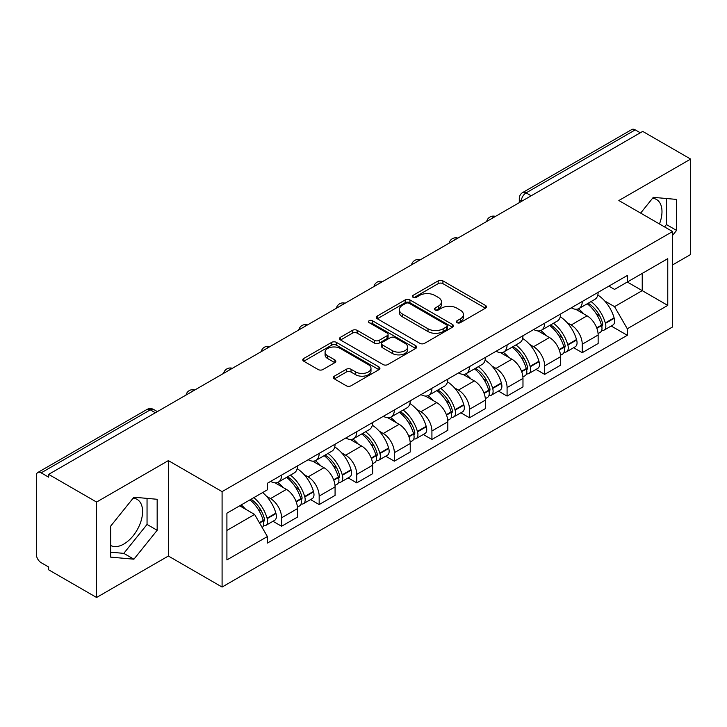 <?xml version="1.0" encoding="UTF-8"?>
<svg xmlns="http://www.w3.org/2000/svg" width="727" height="727" viewBox="0 0 727 727"><rect width="100%" height="100%" fill="white"/><g stroke="black" fill="none" stroke-linecap="round" stroke-linejoin="round"><path stroke-width="1.09" d="M457.038 322.679A2.345 1.354 0 0 0 460.345 322.679L485.472 308.175A3.344 1.927 0 0 0 486.454 306.803A3.344 1.927 0 0 0 485.472 305.44L442.907 280.867A3.344 1.927 0 0 0 438.181 280.867L413.054 295.371A2.345 1.354 0 0 0 412.373 296.325A2.345 1.354 0 0 0 413.054 297.288A2.345 1.354 0 0 0 416.371 297.288L419.615 295.407A10.705 6.179 0 0 1 434.755 295.407L438.299 297.452A10.705 6.179 0 0 1 441.434 301.823A10.705 6.179 0 0 1 438.299 306.194L435.046 308.066A2.345 1.354 0 0 0 434.364 309.03A2.345 1.354 0 0 0 435.046 309.984A2.345 1.354 0 0 0 438.363 309.984L441.607 308.103A10.705 6.179 0 0 1 456.747 308.103L460.291 310.156A10.705 6.179 0 0 1 463.426 314.518A10.705 6.179 0 0 1 460.291 318.889L457.038 320.771A2.345 1.354 0 0 0 456.356 321.725A2.345 1.354 0 0 0 457.038 322.679L457.038 320.771M652.555 198.28A26.572 15.34 -60 0 1 656.481 199.48A26.572 15.34 -60 0 1 659.462 223.961M133.159 498.149A26.572 15.34 -60 0 1 137.085 499.349A26.572 15.34 -60 0 1 141.156 520.65A26.572 15.34 -60 0 1 123.799 544.06A26.572 15.34 -60 0 1 110.668 545.468M334.375 376.159A3.344 1.927 0 0 0 333.393 377.522A3.344 1.927 0 0 0 334.375 378.894L346.316 385.783A3.344 1.927 0 0 0 351.041 385.783L378.949 369.679A3.344 1.927 0 0 0 379.93 368.307A3.344 1.927 0 0 0 378.949 366.944L336.383 342.372A3.344 1.927 0 0 0 331.657 342.372L303.75 358.484A3.344 1.927 0 0 0 302.768 359.847A3.344 1.927 0 0 0 303.75 361.21L318.172 369.543A3.344 1.927 0 0 0 322.906 369.543L334.847 362.646A3.344 1.927 0 0 0 335.829 361.283A3.344 1.927 0 0 0 334.847 359.91L327.695 355.785A8.942 5.162 0 0 1 325.069 352.132A8.942 5.162 0 0 1 330.594 347.361A8.942 5.162 0 0 1 340.345 348.478L368.362 364.654A8.942 5.162 0 0 1 370.988 368.307A8.942 5.162 0 0 1 365.463 373.078A8.942 5.162 0 0 1 355.712 371.96L351.041 369.271A3.344 1.927 0 0 0 346.316 369.271L334.375 376.159L334.375 378.894M222.089 491.625L168.364 460.609L96.573 502.057L48.636 474.377L642.713 131.396L690.65 159.077L618.859 200.525L672.584 231.54L222.089 491.625L222.089 587.043L672.584 326.95L672.584 231.54M419.852 343.326A3.344 1.927 0 0 0 424.586 343.326L452.485 327.214A3.344 1.927 0 0 0 453.466 325.85A3.344 1.927 0 0 0 452.485 324.487L409.919 299.915A3.344 1.927 0 0 0 405.193 299.915L377.295 316.027A3.344 1.927 0 0 0 376.313 317.39A3.344 1.927 0 0 0 377.295 318.753L419.852 343.326M370.07 323.188A2.345 1.354 0 0 1 372.442 323.515L372.442 320.734L415.717 345.716A3.344 1.927 0 0 1 416.698 347.079A3.344 1.927 0 0 1 415.717 348.451L387.818 364.554A3.344 1.927 0 0 1 383.084 364.554L340.518 339.982L340.518 337.255A3.344 1.927 0 0 0 339.545 338.618A3.344 1.927 0 0 0 340.518 339.982M340.518 337.255L352.459 330.358A3.344 1.927 0 0 1 357.193 330.358L374.45 340.327A3.344 1.927 0 0 0 379.185 340.327L387.1 335.747A3.344 1.927 0 0 0 388.082 334.384A3.344 1.927 0 0 0 387.1 333.021L369.134 322.643A2.345 1.354 0 0 1 368.444 321.688A2.345 1.354 0 0 1 369.889 320.443A2.345 1.354 0 0 1 372.442 320.734M96.573 502.057L96.573 597.476L48.636 569.795L48.636 567.015L41.166 562.698A6.816 3.935 -120 0 1 36.35 554.356L36.35 475.631A6.816 3.935 -120 0 1 37.759 472.514L146.89 409.51A6.816 3.935 60 0 1 150.298 409.846L41.166 472.85A6.816 3.935 -120 0 0 37.759 472.514M672.584 264.919L690.65 254.486L690.65 159.077M96.573 597.476L168.364 556.028L222.089 587.043M48.636 474.377L48.636 477.166L41.166 472.85M531.173 195.79L526.112 192.873A6.816 3.935 60 0 0 522.704 192.537L631.836 129.524A6.816 3.935 60 0 1 635.244 129.869L526.112 192.873A6.816 3.935 120 0 0 521.295 201.215L521.295 201.497M640.296 132.787L635.244 129.869M582.245 301.496A15.676 9.051 60 0 1 579.001 308.53L594.895 299.351A15.676 9.051 -120 0 0 598.139 292.318M567.151 322.688L571.158 325.005A15.676 9.051 60 0 1 582.245 344.198L598.139 335.02A15.676 9.051 -120 0 0 587.062 315.827L575.684 309.257M598.139 335.02L598.139 343.498L582.245 352.686L573.621 347.706M579.001 308.53A15.676 9.051 60 0 1 571.286 307.821M582.245 344.198L582.245 352.686M544.659 323.197A15.676 9.051 60 0 1 541.415 330.231L557.318 321.052A15.676 9.051 -120 0 0 560.562 314.019M536.035 369.398L544.659 374.378L560.562 365.199L560.562 356.712A15.676 9.051 -120 0 0 549.476 337.519L538.098 330.949M541.415 330.231A15.676 9.051 60 0 1 533.7 329.522M529.574 344.389L533.582 346.697A15.676 9.051 60 0 1 544.659 365.89L544.659 374.378M507.082 344.889A15.676 9.051 60 0 1 503.838 351.923L519.732 342.744A15.676 9.051 -120 0 0 522.977 335.71M498.458 391.099L507.082 396.079L522.977 386.9L522.977 378.413A15.676 9.051 -120 0 0 511.899 359.22L500.521 352.65M503.838 351.923A15.676 9.051 60 0 1 496.123 351.223M491.988 366.081L495.996 368.398A15.676 9.051 60 0 1 507.082 387.591L507.082 396.079M469.497 366.59A15.676 9.051 60 0 1 466.252 373.623L482.155 364.445A15.676 9.051 -120 0 0 485.4 357.411M460.873 412.8L469.497 417.771L485.4 408.592L485.4 400.114A15.676 9.051 -120 0 0 474.313 380.912L462.935 374.341M466.252 373.623A15.676 9.051 60 0 1 458.537 372.915M454.411 387.782L458.419 390.099A15.676 9.051 60 0 1 469.497 409.292L469.497 417.771M431.92 388.291A15.676 9.051 60 0 1 428.676 395.324L444.57 386.146A15.676 9.051 -120 0 0 447.814 379.103M423.296 434.492L431.92 439.471L447.814 430.293L447.814 421.805A15.676 9.051 -120 0 0 436.736 402.613L425.359 396.042M428.676 395.324A15.676 9.051 60 0 1 420.96 394.616M416.825 409.474L420.833 411.791A15.676 9.051 60 0 1 431.92 430.984L431.92 439.471M394.334 409.983A15.676 9.051 60 0 1 391.09 417.016L406.993 407.838A15.676 9.051 -120 0 0 410.237 400.804M385.71 456.192L394.334 461.172L410.237 451.985L410.237 443.506A15.676 9.051 -120 0 0 399.15 424.314L387.773 417.743M391.09 417.016A15.676 9.051 60 0 1 383.374 416.307M379.249 431.175L383.256 433.492A15.676 9.051 60 0 1 394.334 452.685L394.334 461.172M356.757 431.684A15.676 9.051 60 0 1 353.513 438.717L369.407 429.539A15.676 9.051 -120 0 0 372.651 422.505M348.133 477.884L356.757 482.864L372.651 473.686L372.651 465.198A15.676 9.051 -120 0 0 361.573 446.005L350.196 439.435M353.513 438.717A15.676 9.051 60 0 1 345.798 438.008M341.663 452.876L345.67 455.184A15.676 9.051 60 0 1 356.757 474.386L356.757 482.864M319.171 453.375A15.676 9.051 60 0 1 315.927 460.418L331.83 451.231A15.676 9.051 -120 0 0 335.074 444.197M310.547 499.585L319.171 504.565L335.074 495.387L335.074 486.899A15.676 9.051 -120 0 0 323.988 467.706L312.61 461.136M315.927 460.418A15.676 9.051 60 0 1 308.212 459.709M304.086 474.567L308.094 476.885A15.676 9.051 60 0 1 319.171 496.078L319.171 504.565M281.594 475.076A15.676 9.051 60 0 1 278.35 482.11L294.244 472.932A15.676 9.051 -120 0 0 297.488 465.898M272.97 521.286L281.594 526.257L297.488 517.079L297.488 508.6A15.676 9.051 -120 0 0 286.411 489.398L275.033 482.828M278.35 482.11A15.676 9.051 60 0 1 270.635 481.401M266.5 496.268L270.508 498.586A15.676 9.051 60 0 1 281.594 517.778L281.594 526.257M608.862 286.129L614.524 289.401L667.768 258.658L642.232 273.407L642.232 290.646L614.524 306.64L604.737 300.987M226.906 530.428L254.614 514.434L267.382 536.553L226.906 559.917L226.906 513.189L267.382 489.816L267.382 483.282L627.292 275.488L627.292 282.021L667.768 305.395L627.292 328.758L614.524 306.64M667.768 258.658L667.768 305.395M267.382 536.553L267.382 543.087L627.292 335.292L627.292 328.758M672.584 235.357L676.555 230.414L676.555 199.416L653.309 197.344L640.641 213.102M168.364 460.609L168.364 556.028M110.668 557.127L133.913 559.199L157.168 530.283L157.168 499.285L133.913 497.213L110.668 526.13L110.668 557.127M254.614 514.434L239.674 505.81M611.198 326.005L627.292 335.292M664.56 226.906L666.441 224.57L666.441 198.516M666.441 224.57L676.555 230.414M110.668 552.193L123.799 553.365L147.045 524.44L147.045 498.386M123.799 553.365L133.913 559.199M147.045 524.44L157.168 530.283M457.974 323.006L460.291 321.67A10.705 6.179 0 0 0 463.426 317.299L463.426 314.518M441.434 301.823L441.434 304.604A10.705 6.179 0 0 1 438.299 308.975L435.982 310.311M485.427 308.203L442.907 283.648A3.344 1.927 0 0 0 438.181 283.648L413.99 297.616M452.439 327.241L409.919 302.696A3.344 1.927 0 0 0 405.193 302.696L377.34 318.78M446.578 326.805A2.345 1.354 0 0 0 447.259 325.85A2.345 1.354 0 0 0 446.578 324.896L409.21 303.323A2.345 1.354 0 0 0 405.902 303.323L402.476 305.304A10.705 6.179 0 0 0 399.341 309.675A10.705 6.179 0 0 0 402.476 314.046L428.012 328.786A10.705 6.179 0 0 0 443.143 328.786L446.578 326.805L446.578 329.585A2.345 1.354 0 0 0 447.259 328.631L447.259 325.85M399.341 309.675L399.341 312.456A10.705 6.179 0 0 0 402.476 316.827L402.476 314.046M446.578 329.585L443.143 331.567A10.705 6.179 0 0 1 428.012 331.567L402.476 316.827M340.563 340.009L352.459 333.139L352.459 330.358M388.082 334.384L388.082 337.164A3.344 1.927 0 0 1 387.1 338.528L379.185 343.108A3.344 1.927 0 0 1 374.45 343.108L357.193 333.139A3.344 1.927 0 0 0 352.459 333.139M372.442 323.515L415.671 348.469M392.362 350.668A8.942 5.162 0 0 0 402.113 351.786A8.942 5.162 0 0 0 407.638 347.015A8.942 5.162 0 0 0 405.021 343.362L395.143 337.664A3.344 1.927 0 0 0 390.417 337.664L382.493 342.235A3.344 1.927 0 0 0 381.511 343.598A3.344 1.927 0 0 0 382.493 344.962L392.362 350.668L392.362 353.449A8.942 5.162 0 0 0 402.113 354.567A8.942 5.162 0 0 0 407.638 349.796L407.638 347.015M381.511 343.598L381.511 346.379A3.344 1.927 0 0 0 382.493 347.751L382.493 344.962M392.362 353.449L382.493 347.751M370.988 368.307L370.988 371.088A8.942 5.162 0 0 1 365.463 375.868A8.942 5.162 0 0 1 355.712 374.741L351.041 372.051A3.344 1.927 0 0 0 346.316 372.051L334.42 378.912M325.069 352.132L325.069 354.912A8.942 5.162 0 0 0 327.695 358.565L327.695 355.785M334.802 362.673L327.695 358.565M378.903 369.698L336.383 345.152A3.344 1.927 0 0 0 331.657 345.152L303.795 361.237M588.161 303.241A21.465 12.395 60 0 1 588.261 303.304A21.465 12.395 60 0 1 602.392 322.57L602.51 323.015A4.171 2.408 60 0 1 601.856 326.287A4.171 2.408 60 0 1 601.765 326.341M587.216 303.786A25.89 14.949 60 0 1 601.447 325.151L601.574 325.596A8.606 4.971 60 0 1 600.211 332.348L598.076 333.584M601.683 330.449A8.606 4.971 -120 0 0 604.073 330.122A8.606 4.971 -120 0 0 605.427 323.37L605.3 322.924A25.89 14.949 -120 0 0 591.069 301.56M597.821 295.071A25.89 14.949 60 0 1 614.097 317.844L614.224 318.29A8.606 4.971 60 0 1 612.861 325.051L604.073 330.122M578.383 308.83A25.89 14.949 60 0 1 583.79 313.937M596.385 313.973L599.684 315.882M550.575 324.942A21.465 12.395 60 0 1 550.684 325.005A21.465 12.395 60 0 1 564.806 344.262L564.934 344.707A4.171 2.408 60 0 1 564.27 347.988A4.171 2.408 60 0 1 564.179 348.033M549.639 325.487A25.89 14.949 60 0 1 563.87 346.843L563.988 347.288A8.606 4.971 60 0 1 562.634 354.049L560.499 355.285M564.107 352.141A8.606 4.971 -120 0 0 566.487 351.823A8.606 4.971 -120 0 0 567.851 345.071L567.723 344.625A25.89 14.949 -120 0 0 553.492 323.261M560.235 316.763A25.89 14.949 60 0 1 576.511 339.545L576.638 339.991A8.606 4.971 60 0 1 575.284 346.743L566.487 351.823M540.806 330.531A25.89 14.949 60 0 1 546.213 335.638M558.799 335.674L562.107 337.573M512.998 346.643A21.465 12.395 60 0 1 513.098 346.697A21.465 12.395 60 0 1 527.229 365.963L527.348 366.408A4.171 2.408 60 0 1 526.693 369.679A4.171 2.408 60 0 1 526.602 369.734M512.053 347.179A25.89 14.949 60 0 1 526.284 368.544L526.412 368.989A8.606 4.971 60 0 1 525.048 375.741L522.913 376.977M526.521 373.842A8.606 4.971 -120 0 0 528.911 373.514A8.606 4.971 -120 0 0 530.265 366.762L530.137 366.317A25.89 14.949 -120 0 0 515.906 344.952M522.658 338.464A25.89 14.949 60 0 1 538.934 361.246L539.061 361.692A8.606 4.971 60 0 1 537.698 368.444L528.911 373.514M503.22 352.231A25.89 14.949 60 0 1 508.627 357.33M521.223 357.366L524.521 359.274M475.413 368.335A21.465 12.395 60 0 1 475.522 368.398A21.465 12.395 60 0 1 489.644 387.655L489.771 388.1A4.171 2.408 60 0 1 489.107 391.38A4.171 2.408 60 0 1 489.017 391.426M474.477 368.88A25.89 14.949 60 0 1 488.708 390.245L488.826 390.69A8.606 4.971 60 0 1 487.472 397.442L485.336 398.678M488.944 395.543A8.606 4.971 -120 0 0 491.325 395.215A8.606 4.971 -120 0 0 492.688 388.463L492.561 388.018A25.89 14.949 -120 0 0 478.33 366.653M485.073 360.165A25.89 14.949 60 0 1 501.348 382.938L501.476 383.383A8.606 4.971 60 0 1 500.121 390.135L491.325 395.215M465.643 373.923A25.89 14.949 60 0 1 471.051 379.031M483.637 379.067L486.945 380.975M437.836 390.035A21.465 12.395 60 0 1 437.936 390.099A21.465 12.395 60 0 1 452.067 409.356L452.185 409.801A4.171 2.408 60 0 1 451.531 413.081A4.171 2.408 60 0 1 451.44 413.127M436.891 390.572A25.89 14.949 60 0 1 451.122 411.936L451.249 412.382A8.606 4.971 60 0 1 449.886 419.143L447.75 420.37M451.358 417.234A8.606 4.971 -120 0 0 453.748 416.916A8.606 4.971 -120 0 0 455.102 410.155L454.975 409.71A25.89 14.949 -120 0 0 440.744 388.354M447.496 381.857A25.89 14.949 60 0 1 463.771 404.639L463.899 405.084A8.606 4.971 60 0 1 462.536 411.836L453.748 416.916M428.058 395.624A25.89 14.949 60 0 1 433.465 400.731M446.06 400.759L449.359 402.667M400.25 411.727A21.465 12.395 60 0 1 400.359 411.791A21.465 12.395 60 0 1 414.481 431.056L414.608 431.502A4.171 2.408 60 0 1 413.945 434.773A4.171 2.408 60 0 1 413.854 434.828M399.314 412.273A25.89 14.949 60 0 1 413.545 433.637L413.672 434.083A8.606 4.971 60 0 1 412.309 440.835L410.173 442.071M413.781 438.935A8.606 4.971 -120 0 0 416.162 438.608A8.606 4.971 -120 0 0 417.525 431.856L417.398 431.411A25.89 14.949 -120 0 0 403.167 410.046M409.91 403.558A25.89 14.949 60 0 1 426.186 426.331L426.313 426.776A8.606 4.971 60 0 1 424.959 433.537L416.162 438.608M390.481 417.316A25.89 14.949 60 0 1 395.888 422.423M408.474 422.46L411.782 424.368M362.673 433.428A21.465 12.395 60 0 1 362.773 433.492A21.465 12.395 60 0 1 376.904 452.748L377.022 453.194A4.171 2.408 60 0 1 376.368 456.474A4.171 2.408 60 0 1 376.277 456.52M361.728 433.974A25.89 14.949 60 0 1 375.959 455.329L376.086 455.774A8.606 4.971 60 0 1 374.723 462.536L372.587 463.771M376.195 460.627A8.606 4.971 -120 0 0 378.585 460.309A8.606 4.971 -120 0 0 379.939 453.557L379.812 453.112A25.89 14.949 -120 0 0 365.581 431.747M372.333 425.25A25.89 14.949 60 0 1 388.609 448.032L388.736 448.477A8.606 4.971 60 0 1 387.373 455.229L378.585 460.309M352.895 439.017A25.89 14.949 60 0 1 358.302 444.124M370.897 444.161L374.196 446.06M325.087 455.129A21.465 12.395 60 0 1 325.196 455.184A21.465 12.395 60 0 1 339.318 474.449L339.445 474.895A4.171 2.408 60 0 1 338.782 478.166A4.171 2.408 60 0 1 338.691 478.221M324.151 455.665A25.89 14.949 60 0 1 338.382 477.03L338.509 477.475A8.606 4.971 60 0 1 337.146 484.227L335.011 485.463M338.618 482.328A8.606 4.971 -120 0 0 340.999 482.001A8.606 4.971 -120 0 0 342.362 475.249L342.235 474.804A25.89 14.949 -120 0 0 328.004 453.439M334.747 446.951A25.89 14.949 60 0 1 351.023 469.733L351.15 470.178A8.606 4.971 60 0 1 349.796 476.93L340.999 482.001M315.318 460.718A25.89 14.949 60 0 1 320.725 465.816M333.311 465.853L336.619 467.761M287.51 476.821A21.465 12.395 60 0 1 287.61 476.885A21.465 12.395 60 0 1 301.741 496.141L301.859 496.586A4.171 2.408 60 0 1 301.205 499.867A4.171 2.408 60 0 1 301.114 499.912M286.565 477.366A25.89 14.949 60 0 1 300.796 498.731L300.923 499.176A8.606 4.971 60 0 1 299.56 505.928L297.425 507.164M301.033 504.029A8.606 4.971 -120 0 0 303.423 503.702A8.606 4.971 -120 0 0 304.777 496.95L304.649 496.505A25.89 14.949 -120 0 0 290.418 475.14M297.17 468.651A25.89 14.949 60 0 1 313.446 491.425L313.573 491.87A8.606 4.971 60 0 1 312.21 498.622L303.423 503.702M277.732 482.41A25.89 14.949 60 0 1 283.139 487.517M295.735 487.553L299.033 489.462M251.079 499.231A21.465 12.395 60 0 1 264.155 517.842L264.283 518.287A4.171 2.408 60 0 1 263.619 521.568A4.171 2.408 60 0 1 263.528 521.613M249.997 499.858A25.89 14.949 60 0 1 263.219 520.423L263.347 520.868A8.606 4.971 60 0 1 262.156 527.511M263.456 525.721A8.606 4.971 -120 0 0 265.837 525.403A8.606 4.971 -120 0 0 267.2 518.642L267.073 518.197A25.89 14.949 -120 0 0 253.85 497.632M262.638 492.552A25.89 14.949 60 0 1 275.86 513.126L275.987 513.571A8.606 4.971 60 0 1 274.633 520.323L265.837 525.403M241.2 504.938A25.89 14.949 60 0 1 245.562 509.218M258.149 509.245L261.456 511.154M521.532 201.352L521.295 201.215A6.816 3.935 0 0 1 519.296 198.435L519.296 202.642M319.171 496.078L335.074 486.899M356.757 474.386L372.651 465.198M394.334 452.685L410.237 443.506M431.92 430.984L447.814 421.805M469.497 409.292L485.4 400.114M507.082 387.591L522.977 378.413M544.659 365.89L560.562 356.712M281.594 517.778L297.488 508.6M270.508 498.586L286.411 489.398M308.094 476.885L323.988 467.706M345.67 455.184L361.573 446.005M383.256 433.492L399.15 424.314M420.833 411.791L436.736 402.613M458.419 390.099L474.313 380.912M495.996 368.398L511.899 359.22M533.582 346.697L549.476 337.519M571.158 325.005L587.062 315.827M494.851 216.755A6.816 3.935 120 0 0 491.843 218.5M457.274 238.456A6.816 3.935 120 0 0 454.266 240.192M419.688 260.157A6.816 3.935 120 0 0 416.68 261.893M382.111 281.849A6.816 3.935 120 0 0 379.103 283.585M344.525 303.55A6.816 3.935 120 0 0 341.517 305.285M306.948 325.251A6.816 3.935 120 0 0 303.941 326.986M269.363 346.943A6.816 3.935 120 0 0 266.355 348.678M231.786 368.644A6.816 3.935 120 0 0 228.778 370.379M194.2 390.335A6.816 3.935 120 0 0 191.192 392.071M155.36 412.763L150.298 409.846A6.816 3.935 120 0 1 153.706 409.51A6.816 6.816 0 0 0 146.89 409.51M460.291 321.67L460.291 318.889M435.046 309.984L435.046 308.066M438.299 308.975L438.299 306.194M413.054 297.288L413.054 295.371M438.181 283.648L438.181 280.867M442.907 283.648L442.907 280.867M485.472 308.175L485.472 305.44M377.295 318.753L377.295 316.027M405.193 302.696L405.193 299.915M409.919 302.696L409.919 299.915M452.485 327.214L452.485 324.487M428.012 331.567L428.012 328.786M443.143 331.567L443.143 328.786M357.193 333.139L357.193 330.358M374.45 343.108L374.45 340.327M379.185 343.108L379.185 340.327M387.1 338.528L387.1 335.747M415.717 348.451L415.717 345.716M346.316 372.051L346.316 369.271M351.041 372.051L351.041 369.271M355.712 374.741L355.712 371.96M334.847 362.646L334.847 359.91M303.75 361.21L303.75 358.484M331.657 345.152L331.657 342.372M336.383 345.152L336.383 342.372M378.949 369.679L378.949 366.944M596.867 328.313L601.574 325.596M605.427 323.37L614.224 318.29M605.3 322.924L614.097 317.844M601.438 325.114L602.719 324.378M596.703 327.886L601.447 325.151M559.281 350.014L563.988 347.288M567.851 345.071L576.638 339.991M567.723 344.625L576.511 339.545M559.127 349.587L565.143 346.079M521.704 371.706L526.412 368.989M530.265 366.762L539.061 361.692M530.137 366.317L538.934 361.246M526.275 368.516L527.557 367.771M521.541 371.279L526.284 368.544M484.118 393.407L488.826 390.69M492.688 388.463L501.476 383.383M492.561 388.018L501.348 382.938M488.698 390.208L489.98 389.472M483.964 392.98L488.708 390.245M446.542 415.099L451.249 412.382M455.102 410.155L463.899 405.084M454.975 409.71L463.771 404.639M451.113 411.909L452.394 411.164M446.378 414.681L451.122 411.936M408.956 436.8L413.672 434.083M417.525 431.856L426.313 426.776M417.398 431.411L426.186 426.331M413.536 433.601L414.817 432.865M408.801 436.373L413.545 433.637M371.379 458.501L376.086 455.774M379.939 453.557L388.736 448.477M379.812 453.112L388.609 448.032M375.95 455.302L377.231 454.566M371.215 458.074L375.959 455.329M333.793 480.193L338.509 477.475M342.362 475.249L351.15 470.178M342.235 474.804L351.023 469.733M338.373 477.003L339.654 476.258M333.638 479.765L338.382 477.03M296.216 501.894L300.923 499.176M304.777 496.95L313.573 491.87M304.649 496.505L313.446 491.425M300.787 498.695L302.068 497.959M296.053 501.466L300.796 498.731M259.575 523.04L263.347 520.868M267.2 518.642L275.987 513.571M267.073 518.197L275.86 513.126M263.21 520.396L264.492 519.651M259.357 522.658L263.219 520.423M495.432 216.428A6.816 6.816 0 0 0 486.69 221.471M457.846 238.12A6.816 6.816 0 0 0 449.104 243.172M420.27 259.821A6.816 6.816 0 0 0 411.527 264.864M382.684 281.522A6.816 6.816 0 0 0 373.942 286.565M345.107 303.214A6.816 6.816 0 0 0 336.365 308.266M307.521 324.914A6.816 6.816 0 0 0 298.779 329.958M269.944 346.606A6.816 6.816 0 0 0 261.202 351.659M232.358 368.307A6.816 6.816 0 0 0 223.616 373.351M194.781 390.008A6.816 6.816 0 0 0 186.039 395.052M157.35 411.609L153.706 409.51M522.704 192.537A6.816 6.816 0 0 0 519.296 198.435"/></g></svg>
